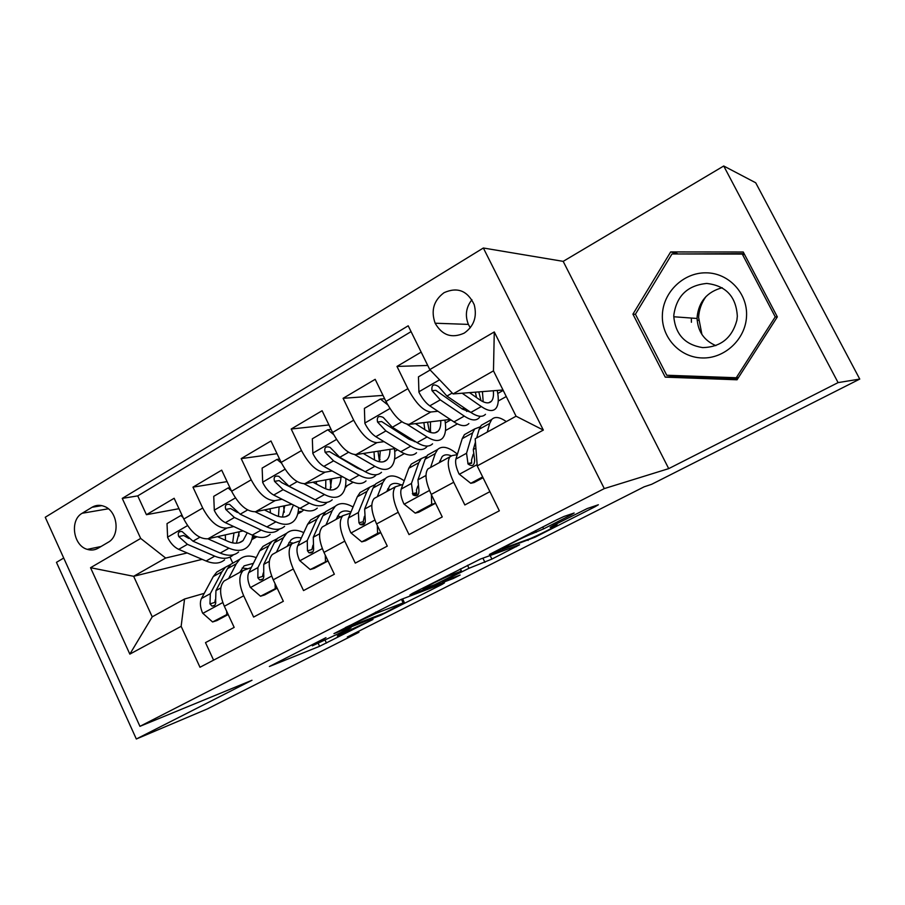 <?xml version="1.0" encoding="UTF-8"?>
<svg xmlns="http://www.w3.org/2000/svg" width="905" height="905" viewBox="0 0 905 905"><rect width="100%" height="100%" fill="white"/><g stroke="black" fill="none" stroke-linecap="round" stroke-linejoin="round"><path stroke-width="1.36" d="M325.97 637.674L269.396 666.499L319.589 646.294L372.996 619.45L337.294 635.887L351.016 627.787L312.349 645.831L325.97 637.674M691.341 318.051L691.409 322.271M444.072 292.677C433.699 300.426 430.723 310.607 435.147 323.221C442.138 335.37 451.81 338.674 464.186 333.131C473.949 326.275 477.286 316.784 474.209 304.657C467.557 290.697 457.5 286.704 444.072 292.677M471.912 299.747C466.03 307.27 464.853 315.483 468.383 324.397L470.283 327.768M570.693 515.092L574.143 513.011L563.996 516.461L556.405 519.99L489.39 554.46L535.059 537.197L594.947 506.789L598.363 504.764L587.255 508.542L553.453 525.409L550.172 527.389L556.337 525.217C562.808 522.932 535.013 537.016 528.927 539.109L503.474 548.283C496.325 550.817 525.669 535.907 532.117 533.746L543.656 528.848L570.693 515.092L570.297 514.323M668.716 468.632L838.087 382.611L859.75 379.082L755.709 182.776L723.729 166L563.182 261.364L483.349 248.004L604.291 488.598L668.716 468.632L563.182 261.364M63.712 558.034L56.461 562.344L136.327 739L251.975 680.266L139.936 726.342L604.291 488.598M136.327 739L207.358 708.932L358.923 632.301L358.482 631.362M859.75 379.082L651.645 484.299L644.122 486.822L347.316 637.007L358.923 632.301M401.22 599.415L333.945 633.624L380.982 615.129L441.991 584.438L444.434 582.911L401.22 599.415M412.363 593.409L480.363 559.086L519.549 544.799L491.89 559.098L468.982 568.295L445.339 580.015L442.522 581.711L460.147 575.037L453.348 578.465L409.908 594.992L412.363 593.409M421.164 352.113L396.978 366.423L427.748 365.462M437.918 411.266L430.814 412.001C423.517 411.243 415.87 403.46 407.872 388.675L385.949 401.424L375.179 379.319L343.097 398.313L383.007 395.394M384.025 441.651L376.978 442.635C369.274 442.194 361.514 434.717 353.685 420.203L332.576 432.477L322.101 410.734L291.206 429.015L328.945 424.954M332.112 470.962L325.11 472.161C317.044 472.014 309.171 464.819 301.489 450.554L281.161 462.387L270.98 440.984L241.194 458.609L277.021 453.699M282.066 499.255L275.109 500.623C266.692 500.748 258.728 493.813 251.205 479.82L231.601 491.223L221.691 470.148L192.969 487.15L202.709 508.033C210.084 521.789 218.139 528.463 226.861 528.079L233.784 526.563M227.076 481.618L192.969 487.15M213.591 660.152L205.492 642.618L234.169 627.391L224.338 606.26C219.463 594.619 219.383 586.202 224.112 580.999L226.895 579.472M251.296 567.537L243.196 570.501C238.581 575.659 238.75 584.087 243.694 595.795L253.626 617.063L283.344 601.293L273.242 579.811C268.208 568.012 267.891 559.562 272.326 554.482L274.973 553.023M300.007 540.828L292.1 543.611C287.801 548.645 288.197 557.095 293.31 568.974L303.526 590.58L334.352 574.223L323.967 552.401C318.752 540.421 318.198 531.948 322.304 526.993L324.805 525.613M350.507 513.146L342.803 515.714C338.832 520.613 339.499 529.097 344.782 541.145L355.28 563.114L387.283 546.122L376.604 523.95C371.197 511.789 370.383 503.293 374.138 498.485L376.48 497.196M402.895 484.435L395.417 486.788C391.808 491.539 392.736 500.024 398.211 512.264L409.015 534.595L442.251 516.947L431.255 494.402C425.667 482.048 424.558 473.553 427.929 468.903L430.113 467.704M385.949 401.424C393.879 416.108 401.571 423.766 409.037 424.4L450.26 419.445M461.889 408.755L465 408.427M332.576 432.477C340.337 446.889 348.154 454.253 356.004 454.582L395.428 448.518M407.635 438.314L409.671 438.031M281.161 462.387C288.774 476.539 296.682 483.632 304.894 483.666L342.712 476.799M355.405 466.98L356.491 466.799M231.601 491.223C239.067 505.126 247.065 511.959 255.595 511.721L291.987 504.255M345.359 486.845L346.581 486.596L345.246 487.343M335.348 488.802L336.083 488.655M98.147 548.204L108.091 542.344C120.444 535.964 117.899 511.235 104.358 506.427C100.036 504.719 95.93 505.001 92.05 507.264L82.197 513.248C69.538 520.036 73.158 545.647 87.287 549.369C91.111 550.545 94.731 550.149 98.147 548.204M483.349 248.004L45.25 517.264L139.936 726.342M429.785 369.602L494.277 331.943L543.339 430.09L477.218 465.905L475.193 438.744L516.065 416.21L493.474 370.858L453.077 393.935L429.785 369.602L408.2 325.8L122.254 498.395L140.682 538.43L165.649 558.034L187.177 552.955M477.218 465.905L499.345 510.805L199.982 667.257L181.147 626.328L129.845 654.123L90.545 567.707L140.682 538.43M457.263 454.672L452.195 455.577L427.929 468.903M298.028 512.592L301.478 511.834L297.711 513.95M411.074 331.626L137.741 495.883L146.429 514.696L174.145 498.282L183.794 519.029C191.113 532.694 199.191 539.278 208.026 538.792L243.117 530.884M450.023 456.742C446.81 461.335 448.043 469.842 453.722 482.263L464.842 504.956L489.899 491.653M251.205 479.82L241.194 458.609M301.489 450.554L291.206 429.015M353.685 420.203L343.097 398.313M407.872 388.675L396.978 366.423M453.077 393.935L502.999 389.987M252.291 537.581L256.296 536.642M165.649 558.034L133.657 576.304L152.232 616.837L184.563 599.008L181.147 626.328M202.177 559.335L133.657 576.304L90.545 567.707M256.873 536.801L251.76 539.663M204.27 593.341L184.563 599.008M838.087 382.611L723.729 166M229.983 557.095L232.811 563.148M445.475 430.565L457.398 423.891M394.569 459.073L404.331 453.597M346.581 486.596L346.332 486.076L353.165 482.252M301.478 511.834L303.786 509.9M498.236 401.028L506.268 396.537M255.267 536.314L252.416 536.982M178.986 508.701L146.429 514.696M137.741 495.883L122.254 498.395M301.241 511.325L298.152 511.992M346.332 486.076L345.472 486.245M384.591 461.403L383.992 461.516M379.399 460.057L380.055 459.683M394.727 451.425L397.578 449.819M429.456 431.889L430.712 431.187M445.339 422.963L450.871 419.852M497.773 393.471L503.214 390.406M152.232 616.837L129.845 654.123M494.277 331.943L493.474 370.858M543.339 430.09L516.065 416.21M743.243 251.997L670.662 251.929L632.923 314.159L665.243 377.147L737.043 379.783L777.338 316.886L743.243 251.997M744.068 253.581L676.963 253.977M671.239 375.405L671.872 376.627L737.53 379.014M671.872 376.627L665.243 377.147M635.491 314.34L632.923 314.159M677.257 253.491L670.662 251.929M345.506 627.934L384.636 612.968L404.297 602.436L376.197 613.318L345.337 627.572M451.471 574.833C444.491 577.345 417.465 590.999 423.879 588.759L434.796 584.641L458.586 572.854L461.482 571.1L451.471 574.833L450.939 573.747M183.048 517.422L180.864 515.533L167.018 523.61L167.629 537.491C170.547 543.294 174.235 547.242 178.692 549.346L206.091 561.01C213.795 564.132 219.96 563.736 224.621 559.81M225.526 540.285L225.3 534.9M207.901 538.814L228.976 548.17C236.59 551.405 242.664 551.077 247.201 547.208C250.165 544.527 251.986 540.557 252.676 535.308M217.46 536.665L227.856 541.326C234.225 544.063 239.316 543.815 243.106 540.557L247.257 532.807M238.569 552.027C233.999 555.919 227.879 556.27 220.232 553.068L192.991 541.179L182.018 531.495C178.602 531.292 177.516 532.977 178.749 536.563L187.437 544.346L214.745 556.156C222.415 559.324 228.546 558.951 233.151 555.048L233.479 554.754M239.022 535.941L238.626 531.891M233.943 532.955L232.676 542.91M236.397 543.204L239.327 531.733M188.806 538.452L183.715 535.489L178.749 536.563M180.864 515.533L182.063 515.296M239.78 572.39L244.067 565.874L253.389 563.351M228.637 578.51L236.284 563.804L239.723 559.313C244.056 555.67 249.565 555.104 256.251 557.638M227.924 613.975L212.584 621.973L202.618 613.126C200.084 607.142 199.711 602.278 201.476 598.522L213.309 576.519L216.861 571.994L221.77 569.268M226.782 614.348L226.657 611.248M212.584 621.973L216.917 620.57L228.184 614.529M230.718 564.392L225.503 567.197L221.997 571.711L210.333 593.669L209.971 603.884L212.053 606.124C214.926 606.09 216.125 604.314 215.628 600.807L215.956 590.592L227.506 568.657L230.99 564.154L235.832 561.462M247.223 568.645L242.167 568.012M240.334 571.293L241.341 571.519M209.971 603.884L214.79 602.436L215.345 599.608M701.918 334.465L698.615 317.417C699.022 309.781 701.488 302.813 706.024 296.512M662.381 314.736C661.261 337.192 679.587 357.385 702.009 357.95C724.419 358.866 745.562 339.42 746.534 316.32C747.847 293.22 728.536 272.756 705.923 272.824C683.32 272.552 663.161 292.27 662.381 314.736M673.829 315.031L673.795 316.761C675.537 334.567 685.175 344.85 702.71 347.611C720.674 347.113 732.066 337.995 736.885 320.246L737.326 316.23C736.15 296.625 725.968 285.697 706.771 283.446C687.574 285.335 676.601 295.867 673.829 315.031M722.213 287.733C707.212 291.795 698.852 301.501 697.133 316.841L697.099 318.469C697.812 331.445 704.067 340.506 715.866 345.642M742.258 254.067L775.246 316.863L736.263 377.747L666.736 375.236L635.423 314.227L671.996 253.966L742.258 254.067L744.691 254.757M777.225 317.055L775.246 316.863M738.48 377.532L736.263 377.747M231.386 490.77L228.083 487.965L213.738 496.336L214.315 510.488C217.302 516.382 220.99 520.443 225.368 522.671L252.246 535.104C259.78 538.452 265.753 538.215 270.154 534.403M270.482 512.897L270.052 508.757M255.153 511.8L275.923 521.823C283.378 525.273 289.238 525.126 293.514 521.382C296.67 518.407 298.367 513.814 298.605 507.592M264.373 509.922L274.645 514.934C280.889 517.864 285.799 517.751 289.374 514.594L293.458 504.99M284.589 526.359C280.267 530.126 274.362 530.307 266.873 526.902L240.176 514.21L229.553 504.379C225.831 503.881 224.576 505.567 225.798 509.447L234.418 517.502L261.194 530.081C268.706 533.464 274.634 533.271 278.989 529.482L279.475 529.006M284.261 512.275L283.582 505.974M279.113 506.891L278.457 516.416M282.484 517.06L284.758 505.737M237.382 512.479L230.571 508.519L225.798 509.447M228.083 487.965L229.915 487.659M281.523 463.145L277.009 459.412L262.145 468.089L262.699 482.512C265.742 488.508 269.418 492.682 273.717 495.046L300.019 508.305C307.383 511.868 313.141 511.811 317.27 508.124M316.682 484.198L316.252 481.607M304.069 483.768L324.533 494.537C331.818 498.225 337.452 498.259 341.434 494.65C344.771 491.347 346.242 485.962 345.834 478.519M312.938 482.207L323.096 487.614C329.194 490.736 333.911 490.77 337.248 487.738C339.567 485.465 340.789 481.935 340.925 477.127M332.203 499.798C328.164 503.44 322.485 503.44 315.166 499.798L289.057 486.279L278.887 476.358C274.826 475.442 273.378 477.116 274.543 481.358L283.095 489.684L309.284 503.101C316.614 506.71 322.327 506.687 326.4 503.033L327.067 502.354M331.049 487.535L330.02 479.107M325.789 479.876L325.732 488.824M310.313 497.286L281.76 482.648L279.125 480.578L274.543 481.358M330.155 489.944L331.716 478.802M277.009 459.412L279.566 459.039M333.606 434.536L327.746 429.785L312.327 438.789L312.847 453.496C315.969 459.604 319.635 463.903 323.832 466.403L349.5 480.532C356.683 484.345 362.192 484.469 366.027 480.928M364.104 453.959L363.957 453.36M354.703 454.638L374.908 466.267C381.989 470.204 387.374 470.442 391.062 466.969C394.456 463.405 395.576 457.308 394.422 448.676M363.256 453.462L373.29 459.299C379.229 462.636 383.731 462.84 386.82 459.921C388.969 457.726 390.01 454.208 389.965 449.355M381.491 472.308C377.747 475.804 372.317 475.611 365.19 471.72L339.748 457.308L330.099 447.398C325.698 445.939 324.024 447.545 325.087 452.24L333.56 460.849L359.093 475.148C366.242 479.005 371.706 479.175 375.485 475.657L376.322 474.729M379.489 461.674L377.996 451.199M374.014 451.81L374.523 459.978M362.826 470.385L357.543 468.179L329.454 451.606L325.087 452.24M379.455 461.765L380.27 450.848M327.746 429.785L331.094 429.411M387.736 404.852L380.405 399.048L364.398 408.393L364.885 423.404C368.086 429.615 371.729 434.038 375.824 436.696L400.779 451.753C407.759 455.815 413.008 456.154 416.526 452.76M414.456 441.663L414.603 441.097M407.092 424.298L427.126 436.968C433.993 441.165 439.106 441.606 442.466 438.303C445.554 434.864 446.38 428.789 444.921 420.09M415.418 423.631L425.327 429.954C431.085 433.506 435.362 433.891 438.178 431.108C440.135 428.981 440.995 425.474 440.735 420.587M380.405 399.048L384.139 398.754L384.964 399.41M432.556 443.823C429.128 447.172 423.97 446.765 417.058 442.613L392.329 427.262L383.279 417.465C378.562 415.305 376.638 416.82 377.532 422.013L385.915 430.927L410.734 446.165C417.669 450.283 422.873 450.656 426.334 447.296L427.33 446.075M429.479 432.092L427.567 422.171M423.868 422.612L424.807 429.615M416.029 441.979L408.992 439.163L381.672 421.549L377.532 422.013M430.452 432.432L430.486 421.821M287.043 546.394L291.003 539.991C293.706 537.627 297.145 536.97 301.297 538.011M276.432 552.22L283.423 537.694L286.625 533.283C291.003 529.538 296.727 529.323 303.775 532.638M276.998 587.786L260.516 596.225L250.244 587.288C247.631 581.214 247.133 576.327 248.751 572.616L259.645 550.862L262.97 546.405L267.654 543.815M275.244 588.318L275.063 583.68M260.516 596.225L264.69 594.924L277.19 588.216M277.145 538.724L271.907 541.45L268.638 545.885L257.925 567.582L257.857 577.82L259.712 579.969C262.869 580.184 264.203 578.408 263.717 574.63L263.751 564.392L274.339 542.717L277.586 538.294L282.19 535.737M292.79 543.057L288.966 542.48M257.857 577.82L262.484 576.496L263.298 572.944M335.981 519.47L339.601 513.18C342.475 510.624 346.264 510.239 350.959 512.06M325.958 524.979L332.237 510.646L335.178 506.348C339.601 502.49 345.563 502.705 353.052 507.004M327.882 560.636L310.211 569.539L299.612 560.523C296.908 554.358 296.286 549.437 297.734 545.76L307.621 524.289L310.687 519.934L315.132 517.468M325.472 561.349L325.257 555.104M310.211 569.539L314.193 568.363L328.029 560.93M325.2 512.162L319.94 514.798L316.92 519.131L307.248 540.557L307.474 550.806L309.024 552.797C312.508 553.385 314.012 551.62 313.56 547.502L313.288 537.242L322.836 515.861L325.823 511.54L330.178 509.119M340.789 516.823L337.463 516.099M307.474 550.806L311.897 549.618L312.972 545.195M386.707 491.573L389.942 485.419C392.668 482.897 396.367 482.704 401.062 484.82M377.306 496.743L382.815 482.637L385.485 478.428C389.953 474.469 396.186 475.261 404.207 480.815M380.722 532.502L377.577 533.362L361.74 541.869L350.789 532.751C348.006 526.495 347.248 521.552 348.527 517.932L357.305 496.766L360.1 492.512L364.285 490.193M377.577 533.362L377.328 525.443M361.74 541.869L365.518 540.805L380.779 532.626M374.987 484.684L369.693 487.195L366.944 491.426L358.38 512.524L358.946 522.796L360.088 524.481C363.901 525.635 365.62 523.927 365.247 519.357L364.647 509.085L373.064 488.033L375.779 483.813L379.874 481.539M389.58 489.99L388.075 488.949M390.281 489.605L387.736 488.881M360.088 524.481L364.014 523.486L363.143 521.744L364.455 516.269M439.287 462.647L442.126 456.64C444.321 454.48 447.387 454.208 451.29 455.849M430.588 467.444L435.26 453.586L437.624 449.502C442.126 445.43 448.722 447.002 457.421 454.186M415.225 513.135L418.777 512.219L435.147 503.44L431.662 504.311L415.225 513.135L403.913 503.938C401.028 497.592 400.123 492.625 401.209 489.051L408.8 468.247L411.311 464.095L415.203 461.935M431.662 504.311L431.391 494.662M435.124 502.32L435.147 503.44M426.606 456.256L421.255 458.586L418.8 462.704L411.447 483.44L413.031 494.911C417.137 496.856 419.094 495.273 418.913 490.148L417.94 479.876L425.146 459.186L427.567 455.079L431.368 452.975M440.249 462.127L439.626 461.641M441.55 461.414L439.898 460.803M416.798 494.04L416.436 490.08L417.839 486.042M430.169 370.009L418.461 376.842L418.913 392.159C422.183 398.483 425.803 403.042 429.785 405.859L453.959 421.9C460.713 426.244 465.679 426.798 468.869 423.574M466.652 411.436L466.844 409.682M462.15 393.211L481.302 406.56C487.931 411.04 492.75 411.718 495.748 408.574C498.519 405.27 499.006 399.229 497.218 390.44M469.514 392.634L479.311 399.512C484.865 403.302 488.904 403.879 491.415 401.232C493.18 399.184 493.825 395.7 493.338 390.745M485.476 414.309C482.41 417.477 477.535 416.854 470.849 412.42L446.923 396.062L438.484 386.526C433.518 383.505 431.357 384.874 431.99 390.632L440.271 399.874L464.288 416.108C470.996 420.497 475.906 421.097 479.028 417.906L480.159 416.289M480.974 400.598L478.802 391.899M475.385 392.17L476.516 397.544M470.702 412.318L462.365 409.071L435.871 390.36L431.99 390.632M483.18 401.775L482.444 391.605M495.748 427.409L499.854 425.146M487.263 432.092L489.673 423.45L491.709 419.49C494.911 416.277 499.775 416.979 506.291 421.606M482.648 476.924L470.77 483.304L459.073 474.028C456.086 467.58 455.034 462.591 455.905 459.073L462.217 438.654L464.412 434.638L467.998 432.647M470.77 483.304L474.084 482.546L483.044 477.727M476.664 437.941L479.175 429.264L481.279 425.282L484.752 423.348M480.159 426.843L474.729 428.913L472.591 432.907L466.539 453.247L468.032 463.982C472.308 466.969 474.503 465.589 474.639 459.819L473.292 449.547L475.442 442.115M471.652 463.258L471.528 460.068L473.202 454.265M430.814 412.001L409.037 424.4M376.978 442.635L356.004 454.582M325.11 472.161L304.894 483.666M275.109 500.623L255.595 511.721M226.861 528.079L208.026 538.792M243.694 595.795L224.338 606.26M453.722 482.263L431.255 494.402M398.211 512.264L376.604 523.95M344.782 541.145L323.967 552.401M293.31 568.974L273.242 579.811M202.709 508.033L183.794 519.029M108.329 508.791L82.197 513.248M101.846 505.635L92.05 507.264M325.178 640.367L326.456 643.082M318.243 643.455L319.589 646.294M380.688 614.518L380.982 615.129M401.447 599.325L403.144 602.854M375.632 612.131L376.197 613.318M516.212 546.009L516.506 546.609M490.137 555.523L491.89 559.098M482.897 558.159L484.944 562.344M467.523 565.297L468.982 568.295M452.998 577.752L453.348 578.465M460.204 569.03L461.256 571.191M542.717 526.959L543.656 528.848M535.477 530.658L536.28 532.287M531.574 532.649L532.117 533.746M555.681 524.289L556.168 525.273M594.574 506.053L594.947 506.789M534.765 536.608L535.059 537.197M527.66 539.561L528.09 540.432M187.527 525.613L167.606 537.14M214.745 556.156L206.091 561.01M228.976 548.17L220.232 553.068M187.437 544.346L178.692 549.346M199.835 537.265L192.991 541.179M202.867 613.341L222.8 602.538M227.506 568.657L236.284 563.804M213.309 576.519L221.997 571.711M215.956 590.592L220.797 587.933M201.476 598.522L210.333 593.669M235.402 497.931L214.304 510.137M261.194 530.081L252.246 535.104M275.923 521.823L266.873 526.902M234.418 517.502L225.368 522.671M247.619 509.956L240.176 514.21M285.018 469.22L262.676 482.15M309.284 503.101L300.019 508.305M324.533 494.537L315.166 499.798M283.095 489.684L273.717 495.046M297.157 481.641L289.057 486.279M336.502 439.445L312.836 453.134M359.093 475.148L349.5 480.532M374.908 466.267L365.19 471.72M333.56 460.849L323.832 466.403M348.538 452.285L339.748 457.308M389.942 408.528L364.873 423.031M410.734 446.165L400.779 451.753M427.126 436.968L417.058 442.613M385.915 430.927L375.824 436.696M401.865 421.809L392.329 427.262M250.504 587.515L271.658 576.044M274.339 542.717L283.423 537.694M259.645 550.862L268.638 545.885M263.751 564.392L269.317 561.338M248.751 572.616L257.925 567.582M299.872 560.749L322.327 548.566M322.836 515.861L332.237 510.646M307.621 524.289L316.92 519.131M313.288 537.242L319.612 533.769M297.734 545.76L307.248 540.557M351.061 532.977L374.896 520.058M373.064 488.033L382.815 482.637M357.305 496.766L366.944 491.426M364.647 509.085L371.797 505.171M348.527 517.932L358.38 512.524M363.143 521.744L358.946 522.796M404.196 504.176L429.49 490.453M425.146 459.186L435.26 453.586M408.8 468.247L418.8 462.704M417.94 479.876L425.972 475.476M401.209 489.051L411.447 483.44M416.311 492.818L412.363 493.711M439.57 379.829L418.891 391.786M464.288 416.108L453.959 421.9M481.302 406.56L470.849 412.42M440.271 399.874L429.785 405.859M452.217 393.042L446.923 396.062M459.367 474.254L477.127 464.627M479.175 429.264L489.673 423.45M462.217 438.654L472.591 432.907M473.292 449.547L475.894 448.111M455.905 459.073L466.539 453.247M471.528 462.794L467.84 463.518M468.383 324.397L435.147 323.221M243.196 570.501L224.112 580.999M292.1 543.611L272.326 554.482M342.803 515.714L322.304 526.993M395.417 486.788L374.138 498.485M101.032 546.507L87.287 549.369M402.601 598.895L404.297 602.436M460.419 568.917L461.482 571.1M555.828 524.21L556.337 525.217M239.248 542.717L243.106 540.557M239.723 559.313L230.99 564.154M225.503 567.197L216.861 571.994M214.745 605.298L212.053 606.124M697.099 318.469L673.795 316.761M697.167 320.223L698.603 320.325M285.709 516.653L289.374 514.594M333.787 489.684L337.248 487.738M383.573 461.742L386.82 459.921M435.169 432.794L438.178 431.108M286.625 533.283L277.586 538.294M271.907 541.45L262.97 546.405M262.982 579.019L259.712 579.969M335.178 506.348L325.823 511.54M319.94 514.798L310.687 519.934M313.006 551.699L309.024 552.797M385.485 478.428L375.779 483.813M369.693 487.195L360.1 492.512M437.624 449.502L427.567 455.079M421.255 458.586L411.311 464.095M416.786 494.051L413.031 494.911M488.666 402.77L491.415 401.232M491.709 419.49L481.279 425.282M474.729 428.913L464.412 434.638M471.641 463.258L468.032 463.982"/></g></svg>
